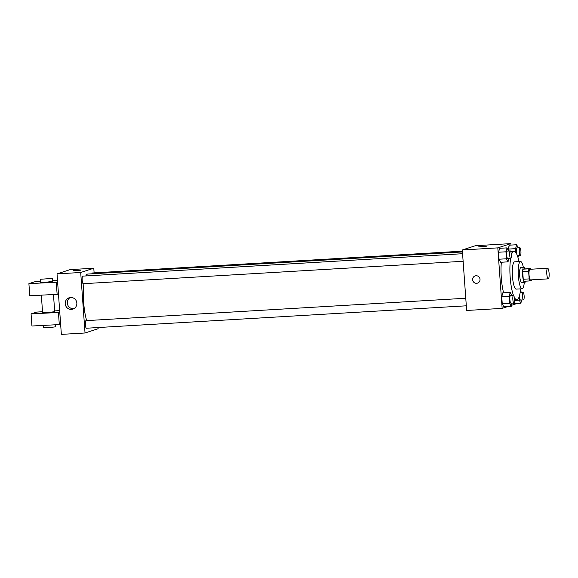 <?xml version="1.0" encoding="UTF-8"?>
<svg xmlns="http://www.w3.org/2000/svg" width="578" height="578" viewBox="0 0 578 578"><rect width="100%" height="100%" fill="white"/><g stroke="black" fill="none" stroke-linecap="round" stroke-linejoin="round"><path stroke-width="0.87" d="M548.327 278.849A5.318 1.17 -93.4 0 1 548.255 278.856A5.318 1.17 -93.4 0 1 546.781 273.618A5.318 1.17 -93.4 0 1 547.633 268.243A5.318 1.17 -93.4 0 1 549.1 273.329A5.318 1.17 -93.4 0 1 548.327 278.849M530.575 279.897A5.318 1.17 -93.4 0 1 530.51 279.904A5.318 1.17 -93.4 0 1 529.029 274.666A5.318 1.17 -93.4 0 1 529.881 269.29L547.633 268.243M530.597 268.279L528.921 268.821A7.218 1.582 -93.4 0 0 528.61 271.147L522.693 271.494A7.218 1.582 -93.4 0 1 523.003 269.175L530.597 268.279A7.218 1.582 -93.4 0 1 530.951 269.232M528.61 271.147L529.166 278.907A7.218 1.582 -93.4 0 0 529.788 280.922L531.471 280.373A7.218 1.582 -93.4 0 0 531.579 279.846M522.693 271.494L523.249 279.253L529.166 278.907M523.249 279.253A7.218 1.582 -93.4 0 0 523.87 281.269L529.788 280.922M524.838 268.618A7.593 1.669 86.6 0 0 523.827 267.368A7.593 1.669 86.6 0 0 522.642 275.482A7.593 1.669 86.6 0 0 524.723 282.526A7.593 1.669 86.6 0 0 525.583 281.168M521.862 282.685A7.593 1.669 -93.4 0 1 521.768 282.707A7.593 1.669 -93.4 0 1 519.68 275.655A7.593 1.669 -93.4 0 1 520.872 267.542L523.827 267.368M523.003 269.175L528.921 268.821M523.365 267.397A13.67 3.006 86.6 0 0 520.511 261.48A13.67 3.006 86.6 0 0 518.372 276.082A13.67 3.006 86.6 0 0 522.122 288.769A13.67 3.006 86.6 0 0 524.26 282.555M520.511 261.48L514.601 261.827A13.67 3.006 86.6 0 0 512.455 276.429A13.67 3.006 86.6 0 0 516.205 289.116L522.122 288.769M510.634 258.482A24.298 5.339 86.6 0 0 510.164 277.18A24.298 5.339 86.6 0 0 513.488 295.43M514.261 297.229A24.298 5.339 86.6 0 0 516.833 299.729A24.298 5.339 86.6 0 0 520.612 288.856M519.001 261.567A24.298 5.339 86.6 0 0 513.972 251.213A24.298 5.339 86.6 0 0 511.328 255.209M503.611 292.793A24.298 5.339 -93.4 0 1 501.292 277.7A24.298 5.339 -93.4 0 1 501.35 262.246M508.575 250.996L507.007 247.875L499.616 248.316L498.554 252.232L499.052 259.219L500.613 262.289L508.011 261.848L508.893 258.59M518.206 247.861L516.645 244.74L509.247 245.173L508.286 250.382L508.192 249.096L515.583 248.656L515.865 252.55M511.01 245.072L510.909 243.613L497.81 247.875L502.152 308.377L507.643 306.593M511.487 305.336L515.244 304.115L515.2 303.573M511.761 295.524L510.201 292.41L502.802 292.844L501.747 296.767L502.246 303.746L503.806 306.817L511.205 306.383L512.086 303.118M513.445 303.674L513.127 303.053L513.445 303.674L520.836 303.24L521.717 299.975M510.909 243.613L475.405 245.708L462.313 249.971L466.648 310.473L502.152 308.377M462.313 249.971L497.81 247.875M477.493 283.133A3.8 3.699 72 0 1 472.681 280.214A3.8 3.699 72 0 1 479.834 278.379A3.8 3.699 72 0 1 476.583 283.307A3.8 3.699 72 0 1 475.138 275.916M486.192 246.336L478.707 246.828L486.192 246.336M478.707 246.828L486.279 246.286M86.678 320.609A26.61 5.845 -93.4 0 1 83.947 283.661M85.847 275.937A26.61 5.845 -93.4 0 1 87.842 274.044L462.458 251.943M83.268 283.697A3.8 0.831 -93.4 0 1 83.218 283.704A3.8 0.831 -93.4 0 1 82.163 279.962A3.8 0.831 -93.4 0 1 82.77 276.125L462.581 253.713M86.454 328.225A3.8 0.831 -93.4 0 1 86.411 328.232A3.8 0.831 -93.4 0 1 85.356 324.489A3.8 0.831 -93.4 0 1 85.963 320.653L465.774 298.241M91.945 273.799A3.8 0.831 -93.4 0 1 92.408 272.982L462.4 251.155M94.12 272.881L93.788 268.221L80.696 272.491L85.031 332.993L98.123 328.723L98.036 327.545M71.455 309.389A5.975 5.816 72 0 1 69.179 297.757A5.975 5.816 72 0 1 76.563 301.637A5.975 5.816 72 0 1 71.455 309.389M93.788 268.221L70.119 269.623L57.027 273.885L80.696 272.491M57.027 273.885L61.362 334.387L85.031 332.993M70.249 297.526A5.975 5.816 -108 0 0 73.883 308.681M80.992 270.201L73.42 270.742M58.486 294.26L29.767 295.755L28.9 283.654L57.619 282.158M41.334 295.156L42.584 312.561L47.996 312.51L54.7 311.694L53.472 294.527M42.519 311.708L36.631 312.091L31.068 313.905L59.787 312.409M59.657 310.581L54.643 310.906M31.068 313.905L31.935 326.006L60.654 324.511M43.502 325.407L43.668 327.69L48.415 327.675L55.784 326.816L55.64 324.778M40.2 279.282L40.417 282.31L45.163 282.302L52.533 281.443L52.316 278.415L40.2 279.282L52.316 278.415M57.489 280.33L52.475 280.655M40.352 281.457L34.463 281.84L28.9 283.654M56.268 282.237L57.135 294.339M58.436 312.488L59.303 324.59M519.058 297.056L519.275 300.177L520.836 303.24M521.399 292.389L520.446 290.467M520.612 300.04A3.8 0.831 -93.4 0 1 520.561 300.047A3.8 0.831 -93.4 0 1 519.478 295.734M514.521 300.452L519.275 300.177M523.567 299.859A3.8 0.831 -93.4 0 1 523.516 299.874A3.8 0.831 -93.4 0 1 522.461 296.131A3.8 0.831 -93.4 0 1 523.076 292.287A3.8 0.831 -93.4 0 1 524.123 295.922A3.8 0.831 -93.4 0 1 523.567 299.859M516.645 244.74L515.583 248.656M517.982 257.477L518.531 255.447M516.544 253.713A3.8 0.831 -93.4 0 1 516.313 249.898A3.8 0.831 -93.4 0 1 516.92 247.933L519.882 247.76A3.8 0.831 -93.4 0 1 520.93 251.394A3.8 0.831 -93.4 0 1 520.373 255.332A3.8 0.831 -93.4 0 1 520.33 255.339A3.8 0.831 -93.4 0 1 519.268 251.603A3.8 0.831 -93.4 0 1 519.882 247.76M509.247 245.173L508.192 249.096M510.201 292.41L509.139 296.326L509.644 303.313L511.205 306.383M510.974 303.175A3.8 0.831 -93.4 0 1 510.923 303.183A3.8 0.831 -93.4 0 1 509.868 299.44A3.8 0.831 -93.4 0 1 510.475 295.604L513.437 295.43A3.8 0.831 -93.4 0 1 514.485 299.064A3.8 0.831 -93.4 0 1 513.929 303.002A3.8 0.831 -93.4 0 1 513.885 303.009A3.8 0.831 -93.4 0 1 512.831 299.267A3.8 0.831 -93.4 0 1 513.437 295.43M502.802 292.844L501.747 296.767L509.139 296.326M501.747 296.767L502.246 303.746L509.644 303.313M502.246 303.746L503.806 306.817M507.007 247.875L505.952 251.798L506.451 258.785L508.011 261.848M507.78 258.648A3.8 0.831 -93.4 0 1 507.73 258.655A3.8 0.831 -93.4 0 1 506.675 254.912A3.8 0.831 -93.4 0 1 507.289 251.076L510.244 250.903A3.8 0.831 -93.4 0 1 511.292 254.53A3.8 0.831 -93.4 0 1 510.742 258.474A3.8 0.831 -93.4 0 1 510.692 258.482A3.8 0.831 -93.4 0 1 509.637 254.739A3.8 0.831 -93.4 0 1 510.244 250.903M499.616 248.316L498.554 252.232L505.952 251.798M498.554 252.232L499.052 259.219L506.451 258.785M499.052 259.219L500.613 262.289M548.255 278.856L530.51 279.904M521.768 282.707L524.723 282.526M514.521 299.866L516.833 299.729M510.699 251.408L513.972 251.213M83.218 283.704L463.123 261.285M86.411 328.232L466.316 305.813M520.561 300.047L523.516 299.874M520.171 292.461L523.076 292.287M517.368 255.519L520.33 255.339M510.923 303.183L513.885 303.009M507.73 258.655L510.692 258.482"/></g></svg>
